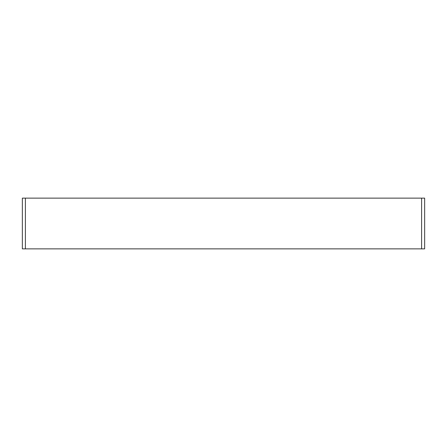 <?xml version="1.0" encoding="UTF-8"?>
<svg xmlns="http://www.w3.org/2000/svg" width="447" height="447" viewBox="0 0 447 447"><rect width="100%" height="100%" fill="white"/><g stroke="black" fill="none" stroke-linecap="round" stroke-linejoin="round"><path stroke-width="0.67" d="M424.65 248.867L22.35 248.867L22.35 198.133L424.65 198.133L424.65 248.867M421.605 248.867L421.605 198.133M25.395 248.867L25.395 198.133"/></g></svg>
